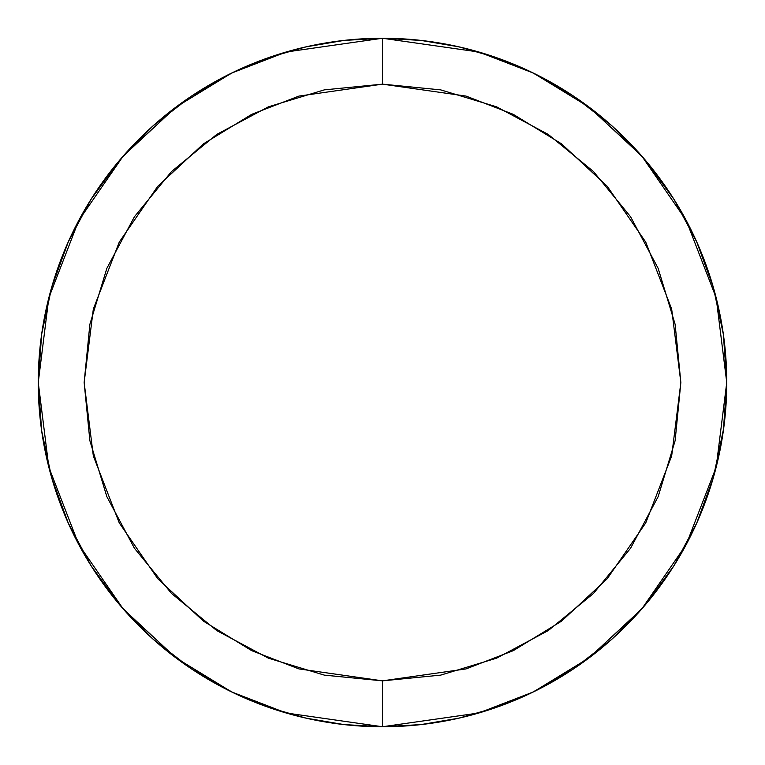 <?xml version="1.0" encoding="UTF-8"?>
<svg xmlns="http://www.w3.org/2000/svg" width="765" height="765" viewBox="0 0 765 765"><rect width="100%" height="100%" fill="white"/><g stroke="black" fill="none" stroke-linecap="round" stroke-linejoin="round"><path stroke-width="1.15" d="M723.69 428.333L713.286 477.848L696.695 523.183L673.927 565.737L645.431 604.704L611.77 639.291L573.607 668.84L531.675 692.746L496.045 707.482L459 718.144L420.989 724.589L382.548 726.75M724.206 424.298L723.986 426.057L724.197 424.317M724.512 343.284L724.751 345.455M490.088 709.509L503.896 704.632L490.088 709.509M671.957 568.835L677.522 559.904M274.912 55.491L261.104 60.368L274.912 55.491M611.77 125.709L645.431 160.296L611.77 125.709L573.607 96.161L531.675 72.254L496.045 57.518L459 46.856L420.989 40.411L382.5 38.25L286.11 52.02L231.652 73.058L175.95 107.1L123.136 156.146L78.747 220.502L48.845 297.757L38.25 382.5L48.845 467.243L78.747 544.498L123.136 608.854L175.95 657.9L231.652 691.943L286.11 712.98L382.5 726.75L382.5 680.85L298.962 668.916L251.761 650.68L203.49 621.18L157.714 578.675L119.254 522.897L93.33 455.94L84.15 382.5L93.33 309.06L119.254 242.103L157.714 186.325L203.49 143.82L251.761 114.32L298.962 96.084L382.5 84.15L324.293 89.878L268.324 106.861L216.744 134.43L171.532 171.532L134.43 216.744L106.861 268.324L89.878 324.293L84.15 382.5L89.878 440.707L106.861 496.676L134.43 548.256L171.532 593.468L216.744 630.57L268.324 658.139L324.293 675.122L382.5 680.85L440.707 675.122L496.676 658.139L548.256 630.57L593.468 593.468L630.57 548.256L658.139 496.676L675.122 440.707L680.85 382.5L675.122 324.293L658.139 268.324L630.57 216.744L593.468 171.532L548.256 134.43L496.676 106.861L440.707 89.878L382.5 84.15L382.5 38.25A344.25 344.25 0 0 1 726.75 382.5A344.25 344.25 0 0 1 382.5 726.75A344.25 344.25 0 0 1 38.25 382.5A344.25 344.25 0 0 1 382.5 38.25L382.5 84.15L466.038 96.084L513.239 114.32L561.51 143.82L607.286 186.325L645.746 242.103L671.67 309.06L680.85 382.5L671.67 455.94L645.746 522.897L607.286 578.675L561.51 621.18L513.239 650.68L466.038 668.916L382.5 680.85L382.5 726.75L478.89 712.98L533.348 691.943L589.05 657.9L641.864 608.854L686.253 544.498L716.155 467.243L726.75 382.5L716.155 297.757L686.253 220.502L641.864 156.146L589.05 107.1L533.348 73.058L478.89 52.02L382.452 38.25M346.21 40.172L334.401 41.626L346.21 40.172M310.246 45.919L296.571 49.142L310.246 45.919M240.745 68.793L228.544 74.597L240.745 68.793M157.15 122.257L148.448 130.06L157.15 122.257M123.385 155.859L118.288 161.826L123.385 155.859M71.193 235.553L66.794 245.249L71.193 235.553M52.259 285.307L50.165 292.699L52.259 285.307M42.582 328.042L40.937 339.584L42.591 327.994M42.582 436.958L40.937 425.417L42.591 437.006M50.165 472.301L52.259 479.693L50.165 472.301M66.794 519.751L71.193 529.447L66.794 519.751M118.288 603.174L123.385 609.141L118.288 603.174M148.448 634.94L157.15 642.743L148.448 634.94M228.544 690.403L240.745 696.207L228.544 690.403M274.912 709.509L261.104 704.632L274.979 709.528M296.571 715.858L310.246 719.081L296.571 715.858M334.401 723.374L346.21 724.828L334.401 723.374M418.79 724.828L430.599 723.374L418.79 724.828M454.754 719.081L468.429 715.858L454.754 719.081M524.255 696.207L536.456 690.403L524.255 696.207M607.85 642.743L616.552 634.94L607.85 642.743M641.615 609.141L646.712 603.174L641.615 609.141M693.807 529.447L698.206 519.751L693.807 529.447M712.741 479.693L714.835 472.301L712.741 479.693M722.418 436.958L724.063 425.417L722.409 437.006M722.418 328.042L724.063 339.584L722.409 327.994M714.835 292.699L712.741 285.307L714.835 292.699M698.206 245.249L693.807 235.553L698.206 245.249M646.712 161.826L641.615 155.859L646.712 161.826M616.552 130.06L607.85 122.257L616.552 130.06M536.456 74.597L524.255 68.793L536.456 74.597M490.088 55.491L503.896 60.368L490.021 55.472M468.429 49.142L454.754 45.919L468.429 49.142M430.599 41.626L418.79 40.172L430.599 41.626M723.862 337.996L723.355 334.305M724.206 340.712L723.986 338.972M725.057 348.448L724.417 342.462M723.355 430.695L723.862 427.023M645.431 160.296L673.927 199.263L696.695 241.817L713.286 287.152L723.365 334.353L726.75 382.5L723.365 430.647L726.75 382.5L723.365 334.353M382.452 726.75L344.011 724.589L306 718.144L268.955 707.482L233.325 692.746L191.393 668.84L153.23 639.291L119.57 604.704L91.073 565.737L68.305 523.183L51.714 477.848L41.635 430.647L38.25 382.5L41.635 334.353L51.714 287.152L68.305 241.817L91.073 199.263L119.57 160.296L153.23 125.709L191.393 96.161L233.325 72.254L268.955 57.518L306 46.856L344.011 40.411L382.548 38.25M514.195 700.568L490.021 709.528M250.805 64.432L274.979 55.472M153.23 639.291L119.57 604.704M68.305 523.183L51.714 477.848M41.635 430.647L38.25 382.5L41.635 334.353M51.714 287.152L68.305 241.817L91.073 199.263L119.57 160.296L153.23 125.709L191.393 96.161M696.695 241.817L713.286 287.152M713.286 477.848L696.695 523.183L673.927 565.737L645.431 604.704M611.77 639.291L573.607 668.84"/></g></svg>

